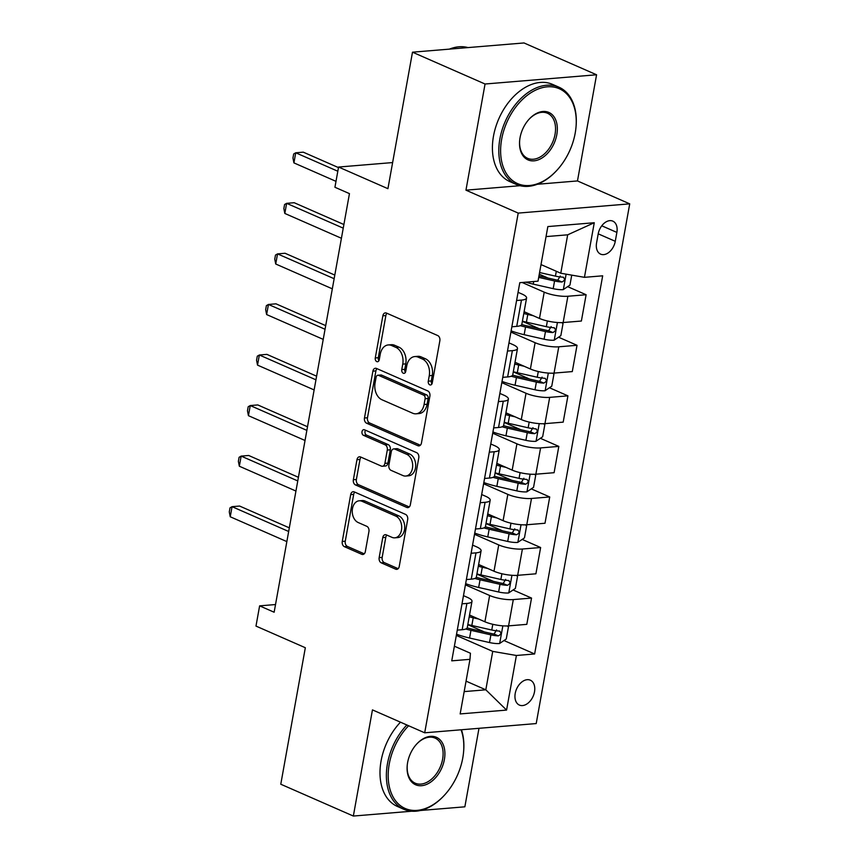 <?xml version="1.0" encoding="UTF-8"?>
<svg xmlns="http://www.w3.org/2000/svg" width="859" height="859" viewBox="0 0 859 859"><rect width="100%" height="100%" fill="white"/><g stroke="black" fill="none" stroke-linecap="round" stroke-linejoin="round"><path stroke-width="1.29" d="M429.768 384.853A2.921 2.051 -94.7 0 0 430.509 384.982A2.921 2.051 -94.7 0 0 432.26 382.942L439.851 340.765A4.166 2.931 -94.7 0 0 437.714 335.547L386.421 313.052A4.166 2.931 -94.7 0 0 385.369 312.869A4.166 2.931 -94.7 0 0 382.867 315.779L375.276 357.956A2.921 2.051 -94.7 0 0 376.768 361.607A2.921 2.051 -94.7 0 0 377.509 361.736A2.921 2.051 -94.7 0 0 379.259 359.706L380.247 354.241A13.336 9.363 -94.7 0 1 388.257 344.942A13.336 9.363 -94.7 0 1 391.65 345.543L395.924 347.412A13.336 9.363 -94.7 0 1 402.753 364.119L401.776 369.574A2.921 2.051 -94.7 0 0 403.268 373.225A2.921 2.051 -94.7 0 0 404.009 373.354A2.921 2.051 -94.7 0 0 405.759 371.324L406.747 365.87A13.336 9.363 -94.7 0 1 414.757 356.571A13.336 9.363 -94.7 0 1 418.15 357.161L422.424 359.03A13.336 9.363 -94.7 0 1 429.253 375.737L428.276 381.192A2.921 2.051 -94.7 0 0 429.768 384.853M534.502 691.828A13.594 9.052 113.7 0 0 530.314 680.178A13.594 9.052 113.7 0 0 515.217 693.428A13.594 9.052 113.7 0 0 519.394 705.078A13.594 9.052 113.7 0 0 534.502 691.828M379.152 557.641A4.166 2.931 -94.7 0 0 381.289 562.86L395.677 569.173A4.166 2.931 -94.7 0 0 396.74 569.356A4.166 2.931 -94.7 0 0 399.242 566.457L407.671 519.609A4.166 2.931 -94.7 0 0 405.534 514.391L354.252 491.896A4.166 2.931 -94.7 0 0 353.189 491.713A4.166 2.931 -94.7 0 0 350.687 494.612L342.258 541.46A4.166 2.931 -94.7 0 0 344.395 546.678L361.768 554.302A4.166 2.931 -94.7 0 0 362.831 554.484A4.166 2.931 -94.7 0 0 365.333 551.585L368.941 531.538A4.166 2.931 -94.7 0 0 366.804 526.32L358.192 522.53A11.156 7.828 -94.7 0 1 352.254 510.547A11.156 7.828 -94.7 0 1 359.18 500.797A11.156 7.828 -94.7 0 1 362.015 501.291L395.774 516.098A11.156 7.828 -94.7 0 1 401.711 528.092A11.156 7.828 -94.7 0 1 394.786 537.841A11.156 7.828 -94.7 0 1 391.951 537.337L386.325 534.878A4.166 2.931 -94.7 0 0 385.272 534.685A4.166 2.931 -94.7 0 0 382.76 537.594L379.152 557.641L382.169 557.394A4.166 2.931 -94.7 0 0 384.306 562.613L398.147 568.679M537.38 184.266L577.473 180.938L596.576 74.776L485.056 84.01L412.492 52.184L387.924 188.679L338.575 167.043L334.935 187.262L349.452 193.629L274.139 612.231L259.622 605.863L255.982 626.082L305.332 647.729L280.775 784.224L353.35 816.05L411.697 811.218M485.056 84.01L465.954 190.172L518.213 213.096L424.7 732.802L372.452 709.888L353.35 816.05M417.893 445.714A4.166 2.931 -94.7 0 0 418.956 445.896A4.166 2.931 -94.7 0 0 421.458 442.986L429.887 396.149A4.166 2.931 -94.7 0 0 427.75 390.92L376.457 368.436A4.166 2.931 -94.7 0 0 375.404 368.253A4.166 2.931 -94.7 0 0 372.903 371.152L364.474 418A4.166 2.931 -94.7 0 0 366.6 423.219L417.893 445.714L419.965 445.542M418.784 457.879L410.355 504.716A4.166 2.931 -94.7 0 1 407.842 507.626A4.166 2.931 -94.7 0 1 406.79 507.444L355.497 484.948A4.166 2.931 -94.7 0 1 353.36 479.73L356.968 459.683A4.166 2.931 -94.7 0 1 359.47 456.773A4.166 2.931 -94.7 0 1 360.533 456.956L381.332 466.083A4.166 2.931 -94.7 0 0 382.395 466.265A4.166 2.931 -94.7 0 0 384.896 463.366L387.291 450.062A4.166 2.931 -94.7 0 0 385.154 444.844L363.497 435.352A2.921 2.051 -94.7 0 1 361.95 432.206A2.921 2.051 -94.7 0 1 363.754 429.661A2.921 2.051 -94.7 0 1 364.495 429.79L416.647 452.661A4.166 2.931 -94.7 0 1 418.784 457.879M420.502 810.488L464.859 806.816L478.989 728.303M412.492 52.184L524.001 42.95L596.576 74.776M598.186 233.959L596.576 242.861A13.164 8.762 113.7 0 0 600.634 254.146A13.164 8.762 113.7 0 0 615.269 241.304L616.869 232.413A13.164 8.762 113.7 0 0 612.811 221.128A13.164 8.762 113.7 0 0 598.186 233.959M518.213 213.096L629.722 203.851L536.209 723.568L424.7 732.802M594.267 222.728L584.442 277.328L560.777 273.237L567.681 234.818L594.267 222.728L547.849 226.572L538.024 281.172L519.792 282.686L451.748 660.839L469.98 659.325L470.431 653.237L454.379 646.193M503.986 640.535L534.631 653.967L602.674 275.814L584.442 277.328M534.631 653.967L516.399 655.481L506.574 710.082L460.156 713.926L469.98 659.325M577.473 180.938L629.722 203.851M275.514 604.543L259.622 605.863M392.627 162.566L338.575 167.043M567.681 234.818L546.045 236.601M560.777 273.237L541.009 264.572M466.061 681.144L485.818 689.809L492.733 651.39L456.322 635.424M513.081 589.972L531.538 598.068L526.803 624.353L508.571 625.867A16.987 4.295 -169.8 0 1 484.906 621.776L469.529 615.033M531.538 598.068L513.306 599.582A16.987 4.295 -169.8 0 1 489.641 595.491L465.417 584.872M522.175 539.42L540.633 547.516L535.909 573.801L517.666 575.315A16.987 4.295 -169.8 0 1 494 571.224L478.635 564.481M540.633 547.516L522.401 549.019A16.987 4.295 -169.8 0 1 498.735 544.928L474.512 534.309M531.27 488.868L549.728 496.964L545.003 523.249L526.771 524.763A16.987 4.295 -169.8 0 1 503.095 520.661L487.729 513.918M549.728 496.964L531.496 498.467A16.987 4.295 -169.8 0 1 507.83 494.376L483.617 483.757M540.365 438.305L558.822 446.401L554.098 472.697L535.866 474.2A16.987 4.295 -169.8 0 1 512.189 470.109L496.824 463.366M558.822 446.401L540.59 447.915A16.987 4.295 -169.8 0 1 516.925 443.824L492.712 433.204M549.459 387.753L567.928 395.849L563.193 422.134L544.96 423.648A16.987 4.295 -169.8 0 1 521.295 419.557L505.919 412.814M567.928 395.849L549.685 397.363A16.987 4.295 -169.8 0 1 526.019 393.261L501.806 382.642M558.565 337.2L577.023 345.297L572.287 371.582L554.055 373.096A16.987 4.295 -169.8 0 1 530.39 368.994L515.013 362.262M577.023 345.297L558.779 346.8A16.987 4.295 -169.8 0 1 535.114 342.709L510.901 332.089M567.659 286.648L586.117 294.734L581.382 321.03L563.15 322.533A16.987 4.295 -169.8 0 1 539.484 318.442L524.108 311.699M586.117 294.734L567.885 296.248A16.987 4.295 -169.8 0 1 544.209 292.157L522.165 282.482M464.182 691.602L485.818 689.809L506.574 710.082M518.063 292.318L521.907 294.003A16.987 4.295 -169.8 0 1 526.578 298.009A16.987 4.295 -169.8 0 1 521.467 300.092L516.581 300.5M508.957 342.87L512.812 344.556A16.987 4.295 -169.8 0 1 517.483 348.561A16.987 4.295 -169.8 0 1 512.372 350.644L507.486 351.052M499.863 393.422L503.718 395.108A16.987 4.295 -169.8 0 1 508.388 399.124A16.987 4.295 -169.8 0 1 503.277 401.207L498.392 401.604M490.768 443.974L494.623 445.671A16.987 4.295 -169.8 0 1 499.283 449.676A16.987 4.295 -169.8 0 1 494.183 451.759L489.297 452.167M481.674 494.537L485.528 496.223A16.987 4.295 -169.8 0 1 490.188 500.228A16.987 4.295 -169.8 0 1 485.077 502.311L480.202 502.719M472.579 545.089L476.434 546.775A16.987 4.295 -169.8 0 1 481.094 550.78A16.987 4.295 -169.8 0 1 475.983 552.863L471.108 553.271M463.484 595.641L467.328 597.338A16.987 4.295 -169.8 0 1 471.999 601.343A16.987 4.295 -169.8 0 1 466.888 603.426L462.002 603.823M539.28 274.204L548.063 278.058M522.379 321.33L538.969 328.61M513.285 371.883L529.874 379.163M504.19 422.445L520.779 429.715M495.095 472.998L511.685 480.278M485.99 523.55L502.59 530.83M476.895 574.113L493.485 581.382M467.801 624.665L484.39 631.934M526.578 298.009L521.842 324.294A16.987 4.295 -169.8 0 1 516.731 326.377L511.857 326.785M517.483 348.561L512.748 374.857A16.987 4.295 -169.8 0 1 507.637 376.94L502.762 377.337M508.388 399.124L503.653 425.409A16.987 4.295 -169.8 0 1 498.542 427.492L493.667 427.9M499.283 449.676L494.559 475.961A16.987 4.295 -169.8 0 1 489.447 478.044L484.562 478.452M490.188 500.228L485.464 526.513A16.987 4.295 -169.8 0 1 480.353 528.607L475.467 529.004M481.094 550.78L476.369 577.076A16.987 4.295 -169.8 0 1 471.258 579.159L466.373 579.557M471.999 601.343L467.264 627.628A16.987 4.295 -169.8 0 1 462.163 629.711L457.278 630.119M492.733 651.39L516.399 655.481M465.954 190.172L520.039 185.694M431.937 383.909A2.921 2.051 -94.7 0 1 431.282 380.945L432.27 375.49A13.336 9.363 -94.7 0 0 425.441 358.783L422.424 359.03M414.757 356.571L417.775 356.324A13.336 9.363 -94.7 0 1 421.157 356.914L425.441 358.783M388.257 344.942L391.274 344.695A13.336 9.363 -94.7 0 1 394.668 345.286L398.941 347.165A13.336 9.363 -94.7 0 1 405.77 363.862L404.782 369.327A2.921 2.051 -94.7 0 0 405.437 372.291M386.969 313.288A4.166 2.931 -94.7 0 0 385.874 315.521L378.282 357.709A2.921 2.051 -94.7 0 0 378.937 360.662M377.004 368.672A4.166 2.931 -94.7 0 0 375.909 370.905L367.48 417.753A4.166 2.931 -94.7 0 0 369.617 422.972L420.362 445.22M425.108 398.759A2.921 2.051 -94.7 0 0 423.616 395.108L378.594 375.362A2.921 2.051 -94.7 0 0 377.853 375.233A2.921 2.051 -94.7 0 0 376.102 377.273L375.061 383.028A13.336 9.363 -94.7 0 0 381.901 399.725L412.674 413.222A13.336 9.363 -94.7 0 0 416.057 413.813A13.336 9.363 -94.7 0 0 424.078 404.514L425.108 398.759L428.126 398.512A2.921 2.051 -94.7 0 0 426.633 394.861L423.616 395.108M377.853 375.233L380.87 374.986A2.921 2.051 -94.7 0 1 381.611 375.115L426.633 394.861M416.057 413.813L419.074 413.566A13.336 9.363 -94.7 0 0 427.095 404.267L424.078 404.514M428.126 398.512L427.095 404.267M409.26 506.95L358.514 484.701L355.497 484.948M361.081 457.203A4.166 2.931 -94.7 0 0 359.985 459.436L356.378 479.483A4.166 2.931 -94.7 0 0 358.514 484.701M382.395 466.265L385.401 466.018A4.166 2.931 -94.7 0 0 387.914 463.108L390.308 449.815A4.166 2.931 -94.7 0 0 388.171 444.597L366.514 435.094L363.497 435.352M365.494 430.23A2.921 2.051 -94.7 0 0 366.514 435.094M402.914 475.553A11.156 7.828 -94.7 0 0 405.749 476.047A11.156 7.828 -94.7 0 0 412.674 466.297A11.156 7.828 -94.7 0 0 406.736 454.314L394.839 449.096A4.166 2.931 -94.7 0 0 393.787 448.903A4.166 2.931 -94.7 0 0 391.274 451.813L388.891 465.116A4.166 2.931 -94.7 0 0 391.017 470.335L402.914 475.553M405.749 476.047L408.766 475.789A11.156 7.828 -94.7 0 0 415.681 466.05A11.156 7.828 -94.7 0 0 409.754 454.057L406.736 454.314M393.787 448.903L396.804 448.656A4.166 2.931 -94.7 0 1 397.857 448.838L409.754 454.057M386.872 535.114A4.166 2.931 -94.7 0 0 385.777 537.347L382.169 557.394M394.786 537.841L397.803 537.584A11.156 7.828 -94.7 0 0 404.718 527.845A11.156 7.828 -94.7 0 0 398.791 515.851L395.774 516.098M359.18 500.797L362.197 500.55A11.156 7.828 -94.7 0 1 365.021 501.044L398.791 515.851M354.799 492.132A4.166 2.931 -94.7 0 0 353.693 494.365L345.264 541.213A4.166 2.931 -94.7 0 0 347.401 546.431L364.237 553.808M542.351 265.152L540.966 264.84M571.74 275.127L569.946 285.102L563.182 289.655A11.253 2.845 -169.8 0 1 553.185 288.667L533.246 284.136A32.492 8.214 -169.8 0 1 525.805 282.182M338.478 167.602L303.27 152.161L295.732 152.784L293.918 162.888L335.998 181.346M538.711 277.382L554.57 280.979A11.253 2.845 10.2 0 0 561.947 281.999C565.039 280.399 565.329 278.778 562.828 277.146A11.253 2.845 -169.8 0 1 555.44 276.126L539.581 272.528M560.272 276.018L557.77 280.163A5.734 1.45 -169.8 0 1 555.773 279.809L538.958 275.986M563.568 277.307L562.828 277.146M337.823 171.242L295.732 152.784L293.681 153.976L292.951 158.013L293.918 162.888M526.17 312.601A26.973 6.818 -169.8 0 1 524.054 312.032M533.256 315.715L527.791 314.469A32.492 8.214 -169.8 0 1 523.786 313.492M561.668 322.619L563.032 323.532L560.841 335.665L554.087 340.207A11.253 2.845 -169.8 0 1 544.091 339.219L524.151 334.688A32.492 8.214 -169.8 0 1 511.126 330.855M520.286 325.69A32.492 8.214 10.2 0 0 525.536 327.011L545.476 331.542A11.253 2.845 10.2 0 0 552.852 332.551C555.945 330.951 556.235 329.33 553.722 327.698A11.253 2.845 -169.8 0 1 546.345 326.688L526.406 322.157A32.492 8.214 -169.8 0 1 522.412 321.169M343.901 224.521L294.175 202.713L286.638 203.336L284.823 213.451L341.42 238.265M551.167 326.581L548.676 330.715A5.734 1.45 -169.8 0 1 546.678 330.361L526.739 325.829A26.973 6.818 -169.8 0 1 521.767 324.562M554.474 327.859L553.722 327.698M343.246 228.161L286.638 203.336L284.576 204.528L283.857 208.576L284.823 213.451M517.075 363.164A26.973 6.818 -169.8 0 1 514.96 362.584M524.162 366.267L518.696 365.021A32.492 8.214 -169.8 0 1 514.691 364.044M552.573 373.171L553.937 374.084L551.746 386.217L544.993 390.759A11.253 2.845 -169.8 0 1 534.996 389.782L515.056 385.251A32.492 8.214 -169.8 0 1 502.032 381.407M511.18 376.242A32.492 8.214 10.2 0 0 516.431 377.563L536.381 382.094A11.253 2.845 10.2 0 0 543.758 383.103C546.85 381.503 547.14 379.893 544.627 378.25A11.253 2.845 -169.8 0 1 537.251 377.241L517.311 372.709A32.492 8.214 -169.8 0 1 513.317 371.732M334.795 275.073L285.081 253.265L277.543 253.888L275.728 264.003L332.326 288.828M542.072 377.133L539.581 381.278A5.734 1.45 -169.8 0 1 537.584 380.913L517.644 376.382A26.973 6.818 -169.8 0 1 512.673 375.115M545.379 378.422L544.627 378.25M334.14 278.713L277.543 253.888L275.481 255.08L274.762 259.128L275.728 264.003M507.98 413.716A26.973 6.818 -169.8 0 1 505.865 413.136M515.056 416.819L509.591 415.584A32.492 8.214 -169.8 0 1 505.597 414.596M543.479 423.734L544.831 424.636L542.652 436.769L535.898 441.311A11.253 2.845 -169.8 0 1 525.901 440.334L505.962 435.803A32.492 8.214 -169.8 0 1 492.926 431.97M502.086 426.794A32.492 8.214 10.2 0 0 507.336 428.115L527.276 432.646A11.253 2.845 10.2 0 0 534.663 433.666C537.745 432.066 538.035 430.445 535.533 428.813A11.253 2.845 -169.8 0 1 528.156 427.793L508.217 423.262A32.492 8.214 -169.8 0 1 504.212 422.284M325.701 325.625L275.986 303.828L268.448 304.451L266.623 314.555L323.231 339.38M532.977 427.685L530.486 431.83A5.734 1.45 -169.8 0 1 528.489 431.476L508.549 426.934A26.973 6.818 -169.8 0 1 503.567 425.667M536.284 428.974L535.533 428.813M325.046 329.265L268.448 304.451L266.387 305.643L265.656 309.68L266.623 314.555M498.875 464.268A26.973 6.818 -169.8 0 1 496.76 463.699M505.962 467.382L500.496 466.136A32.492 8.214 -169.8 0 1 496.502 465.148M534.373 474.286L535.737 475.199L533.557 487.332L526.803 491.874A11.253 2.845 -169.8 0 1 516.796 490.886L496.856 486.355A32.492 8.214 -169.8 0 1 483.832 482.522M492.991 477.357A32.492 8.214 10.2 0 0 498.241 478.667L518.181 483.209A11.253 2.845 10.2 0 0 525.568 484.218C528.65 482.618 528.94 480.997 526.438 479.365A11.253 2.845 -169.8 0 1 519.061 478.356L499.111 473.824A32.492 8.214 -169.8 0 1 495.117 472.837M316.606 376.178L266.891 354.38L259.354 355.003L257.528 365.118L314.136 389.932M523.883 478.248L521.392 482.382A5.734 1.45 -169.8 0 1 519.394 482.028L499.444 477.497A26.973 6.818 -169.8 0 1 494.473 476.23M527.19 479.526L526.438 479.365M315.951 379.828L259.354 355.003L257.292 356.195L256.562 360.243L257.528 365.118M575.197 133.124A51.819 34.489 113.7 0 0 576.013 127.057A51.819 34.489 113.7 0 0 545.025 87.103A51.819 34.489 113.7 0 0 501.667 139.212A51.819 34.489 113.7 0 0 515.711 182.677A51.819 34.489 113.7 0 0 557.19 169.975A51.819 34.489 113.7 0 0 575.197 133.124M557.19 169.975L556.782 170.426A53.097 35.337 -66.3 0 1 516.238 184.406A53.097 35.337 -66.3 0 1 499.884 138.9A53.097 35.337 -66.3 0 1 558.887 87.156A53.097 35.337 -66.3 0 1 576.067 126.456L576.013 127.057M556.815 134.638A25.91 17.244 -66.3 0 1 535.136 160.697A25.91 17.244 -66.3 0 1 519.641 140.715A25.91 17.244 -66.3 0 1 520.049 137.687A25.91 17.244 -66.3 0 1 529.047 119.261A25.91 17.244 -66.3 0 1 549.792 112.905A25.91 17.244 -66.3 0 1 556.815 134.638M519.674 140.414A24.632 16.396 113.7 0 0 527.673 158.346A24.632 16.396 113.7 0 0 555.043 134.337A24.632 16.396 113.7 0 0 547.451 113.227A24.632 16.396 113.7 0 0 528.843 119.487M449.375 49.135A53.097 35.337 -66.3 0 1 468.037 47.589M516.238 184.406L509.849 181.603A53.097 35.337 -66.3 0 1 493.495 136.098A53.097 35.337 -66.3 0 1 552.498 84.365L558.887 87.156M408.616 725.748A51.819 34.489 113.7 0 0 389.234 764.07A51.819 34.489 113.7 0 0 403.279 807.535A51.819 34.489 113.7 0 0 444.769 794.843A51.819 34.489 113.7 0 0 462.776 757.982A51.819 34.489 113.7 0 0 463.581 751.926A51.819 34.489 113.7 0 0 461.058 729.785M444.769 794.843L444.35 795.294A53.097 35.337 -66.3 0 1 403.805 809.264A53.097 35.337 -66.3 0 1 387.452 763.769A53.097 35.337 -66.3 0 1 406.855 724.975M461.444 729.753A53.097 35.337 -66.3 0 1 463.635 751.314L463.581 751.926M444.382 759.506A25.91 17.244 -66.3 0 1 422.703 785.556A25.91 17.244 -66.3 0 1 407.209 765.584A25.91 17.244 -66.3 0 1 407.617 762.545A25.91 17.244 -66.3 0 1 416.626 744.119A25.91 17.244 -66.3 0 1 437.36 737.774A25.91 17.244 -66.3 0 1 444.382 759.506M407.241 765.272A24.632 16.396 113.7 0 0 415.241 783.204A24.632 16.396 113.7 0 0 442.61 759.195A24.632 16.396 113.7 0 0 435.019 738.085A24.632 16.396 113.7 0 0 416.411 744.345M403.805 809.264L397.427 806.461A53.097 35.337 -66.3 0 1 381.074 760.967A53.097 35.337 -66.3 0 1 400.477 722.172M489.78 514.82A26.973 6.818 -169.8 0 1 487.665 514.251M496.867 517.934L491.402 516.688A32.492 8.214 -169.8 0 1 487.407 515.711M525.279 524.838L526.642 525.751L524.462 537.884L517.698 542.426A11.253 2.845 -169.8 0 1 507.701 541.449L487.762 536.907A32.492 8.214 -169.8 0 1 474.737 533.074M483.896 527.909A32.492 8.214 10.2 0 0 489.147 529.23L509.086 533.761A11.253 2.845 10.2 0 0 516.463 534.77C519.555 533.171 519.845 531.56 517.343 529.917A11.253 2.845 -169.8 0 1 509.956 528.908L490.017 524.377A32.492 8.214 -169.8 0 1 486.022 523.389M307.511 426.74L257.786 404.933L250.259 405.555L248.434 415.67L305.031 440.484M514.788 528.8L512.286 532.945A5.734 1.45 -169.8 0 1 510.289 532.58L490.349 528.049A26.973 6.818 -169.8 0 1 485.378 526.782M518.084 530.078L517.343 529.917M306.856 430.38L250.259 405.555L248.197 406.747L247.467 410.795L248.434 415.67M480.686 565.383A26.973 6.818 -169.8 0 1 478.57 564.803M487.772 568.486L482.307 567.241A32.492 8.214 -169.8 0 1 478.313 566.264M516.184 575.39L517.548 576.303L515.368 588.436L508.603 592.978A11.253 2.845 -169.8 0 1 498.607 592.001L478.667 587.47A32.492 8.214 -169.8 0 1 465.642 583.637M474.802 578.461A32.492 8.214 10.2 0 0 480.052 579.782L499.992 584.313A11.253 2.845 10.2 0 0 507.368 585.323C510.461 583.723 510.751 582.112 508.249 580.469A11.253 2.845 -169.8 0 1 500.861 579.46L480.922 574.929A32.492 8.214 -169.8 0 1 476.928 573.952M298.417 477.293L248.691 455.485L241.154 456.108L239.339 466.222L295.936 491.047M505.693 579.353L503.191 583.497A5.734 1.45 -169.8 0 1 501.194 583.132L481.255 578.601A26.973 6.818 -169.8 0 1 476.283 577.334M508.99 580.641L508.249 580.469M297.762 480.933L241.154 456.108L239.103 457.299L238.373 461.347L239.339 466.222M471.591 615.935A26.973 6.818 -169.8 0 1 469.476 615.366M478.678 619.038L473.212 617.804A32.492 8.214 -169.8 0 1 469.218 616.816M507.089 625.953L508.453 626.855L506.262 638.989L499.508 643.541A11.253 2.845 -169.8 0 1 489.512 642.553L469.572 638.022A32.492 8.214 -169.8 0 1 456.548 634.189M465.707 629.013A32.492 8.214 10.2 0 0 470.957 630.334L490.897 634.865A11.253 2.845 10.2 0 0 498.274 635.885C501.366 634.286 501.656 632.664 499.143 631.032A11.253 2.845 -169.8 0 1 491.767 630.012L471.827 625.481A32.492 8.214 -169.8 0 1 467.833 624.504M289.322 527.845L239.597 506.048L232.059 506.67L230.244 516.774L286.842 541.599M496.599 629.905L494.097 634.049A5.734 1.45 -169.8 0 1 492.1 633.695L472.16 629.164A26.973 6.818 -169.8 0 1 467.189 627.886M499.895 631.193L499.143 631.032M288.667 531.485L232.059 506.67L230.008 507.862L229.278 511.9L230.244 516.774M484.906 621.776L489.641 595.491M494 571.224L498.735 544.928M503.095 520.661L507.83 494.376M512.189 470.109L516.925 443.824M521.295 419.557L526.019 393.261M530.39 368.994L535.114 342.709M539.484 318.442L544.209 292.157M516.731 326.377L521.467 300.092M563.15 322.533L567.885 296.248M554.055 373.096L558.779 346.8M507.637 376.94L512.372 350.644M544.96 423.648L549.685 397.363M498.542 427.492L503.277 401.207M535.866 474.2L540.59 447.915M489.447 478.044L494.183 451.759M526.771 524.763L531.496 498.467M480.353 528.607L485.077 502.311M517.666 575.315L522.401 549.019M471.258 579.159L475.983 552.863M508.571 625.867L513.306 599.582M462.163 629.711L466.888 603.426M601.762 225.788L616.869 232.413M598.208 233.831L615.269 241.304M432.27 375.49L429.253 375.737M421.157 356.914L418.15 357.161M404.782 369.327L401.776 369.574M405.77 363.862L402.753 364.119M398.941 347.165L395.924 347.412M394.668 345.286L391.65 345.543M378.282 357.709L375.276 357.956M385.874 315.521L382.867 315.779M431.282 380.945L428.276 381.192M369.617 422.972L366.6 423.219M367.48 417.753L364.474 418M375.909 370.905L372.903 371.152M381.611 375.115L378.594 375.362M408.863 507.272L406.79 507.444M356.378 479.483L353.36 479.73M359.985 459.436L356.968 459.683M387.914 463.108L384.896 463.366M390.308 449.815L387.291 450.062M388.171 444.597L385.154 444.844M397.857 448.838L394.839 449.096M385.777 537.347L382.76 537.594M365.021 501.044L362.015 501.291M363.84 554.13L361.768 554.302M347.401 546.431L344.395 546.678M345.264 541.213L342.258 541.46M353.693 494.365L350.687 494.612M397.749 569.002L395.677 569.173M384.306 562.613L381.289 562.86M563.354 289.537L566.124 274.161M533.246 284.136L533.718 281.527M555.44 276.126L556.31 271.283M553.185 288.667L554.57 280.979M557.77 280.163L561.947 281.999M554.259 340.089L557.427 322.512M526.406 322.157L527.791 314.469M524.151 334.688L525.536 327.011M546.345 326.688L547.376 320.965M544.091 339.219L545.476 331.542M548.676 330.715L552.852 332.551M545.164 390.652L548.321 373.074M517.311 372.709L518.696 365.021M515.056 385.251L516.431 377.563M537.251 377.241L538.282 371.528M534.996 389.782L536.381 382.094M539.581 381.278L543.758 383.103M536.07 441.204L539.227 423.627M508.217 423.262L509.591 415.584M505.962 435.803L507.336 428.115M528.156 427.793L529.187 422.08M525.901 440.334L527.276 432.646M530.486 431.83L534.663 433.666M526.975 491.756L530.132 474.179M499.111 473.824L500.496 466.136M496.856 486.355L498.241 478.667M519.061 478.356L520.082 472.633M516.796 490.886L518.181 483.209M521.392 482.382L525.568 484.218M517.87 542.308L521.037 524.742M490.017 524.377L491.402 516.688M487.762 536.907L489.147 529.23M509.956 528.908L510.987 523.185M507.701 541.449L509.086 533.761M512.286 532.945L516.463 534.77M508.775 592.871L511.943 575.294M480.922 574.929L482.307 567.241M478.667 587.47L480.052 579.782M500.861 579.46L501.892 573.748M498.607 592.001L499.992 584.313M503.191 583.497L507.368 585.323M499.68 643.423L502.848 625.846M471.827 625.481L473.212 617.804M469.572 638.022L470.957 630.334M491.767 630.012L492.798 624.3M489.512 642.553L490.897 634.865M494.097 634.049L498.274 635.885"/></g></svg>
